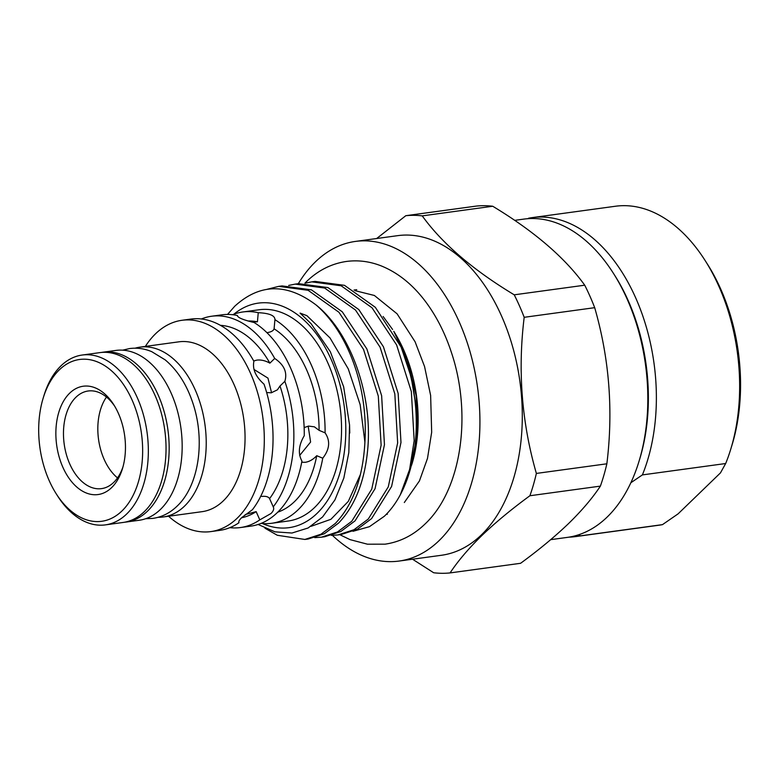 <?xml version="1.0" encoding="UTF-8"?>
<svg xmlns="http://www.w3.org/2000/svg" width="779" height="779" viewBox="0 0 779 779"><rect width="100%" height="100%" fill="white"/><g stroke="black" fill="none" stroke-linecap="round" stroke-linejoin="round"><path stroke-width="1.17" d="M124.64 522.212A85.709 53.809 -97.8 0 0 126.198 522.037A85.709 53.809 -97.8 0 0 147.435 511.209A85.709 53.809 -97.8 0 0 164.194 411.818A85.709 53.809 -97.8 0 0 103.003 352.196A85.709 53.809 -97.8 0 0 101.445 352.439M126.198 522.037L139.217 520.255A85.709 53.809 -97.8 0 0 160.445 509.427A85.709 53.809 -97.8 0 0 177.203 410.046A85.709 53.809 -97.8 0 0 116.013 350.414L103.003 352.196M527.919 218.675L528.639 218.208A160.961 101.046 82.2 0 1 532.125 217.623A160.961 101.046 82.2 0 1 635.742 297.987A160.961 101.046 82.2 0 1 642.393 474.908L725.668 463.524A160.961 101.046 -97.8 0 0 730.809 449.006A160.961 101.046 -97.8 0 0 705.053 260.41A160.961 101.046 -97.8 0 0 615.41 206.25L532.125 217.623M69.721 393.132A54.666 34.315 82.2 0 1 113.705 404.613A54.666 34.315 82.2 0 1 122.459 468.666A54.666 34.315 82.2 0 1 111.601 487.644A54.666 34.315 82.2 0 1 62.865 467.254A54.666 34.315 82.2 0 1 69.721 393.132M114.659 406.161A49.272 30.926 -97.8 0 0 88.154 391A49.272 30.926 -97.8 0 0 75.953 397.232A49.272 30.926 -97.8 0 0 66.322 454.352A49.272 30.926 -97.8 0 0 101.494 488.628A49.272 30.926 -97.8 0 0 113.695 482.405A49.272 30.926 -97.8 0 0 122.955 466.923M355.419 241.422L397.796 235.638A161.302 101.26 82.2 0 1 512.942 347.853A161.302 101.26 82.2 0 1 481.412 534.881A161.302 101.26 82.2 0 1 441.45 555.271L399.082 561.055A161.302 101.26 -97.8 0 0 439.044 540.675A161.302 101.26 -97.8 0 0 470.574 353.637A161.302 101.26 -97.8 0 0 355.419 241.422A161.302 101.26 -97.8 0 0 315.466 261.802A161.302 101.26 -97.8 0 0 298.318 283.692M529.895 495.746L600.395 486.115A179.998 112.994 -97.8 0 0 606.86 463.797L536.371 473.428A179.998 112.994 82.2 0 1 529.895 495.746C511.53 509.184 495.551 522.417 481.967 535.426C468.588 548.504 457.964 560.997 450.087 572.916A179.998 112.994 82.2 0 1 433.66 572.75L412.529 559.215M450.087 572.916L520.586 563.295C538.825 549.955 554.804 536.731 568.514 523.605C581.806 510.635 592.439 498.132 600.395 486.115M550.685 539.662L567.326 537.393A160.62 100.832 -97.8 0 0 607.114 517.1A160.62 100.832 -97.8 0 0 639.004 461.343A160.62 100.832 -97.8 0 0 613.297 273.137A160.62 100.832 -97.8 0 0 523.848 219.103L514.695 220.35M332.429 535.368A161.302 101.26 -97.8 0 0 399.082 561.055M261.062 523.4A106.635 66.936 -97.8 0 0 271.657 523.284L288.103 521.034A106.635 66.936 -97.8 0 0 314.521 507.567A106.635 66.936 -97.8 0 0 335.369 383.92A106.635 66.936 -97.8 0 0 259.241 309.74L242.795 311.98A106.635 66.936 -97.8 0 0 232.561 314.716M271.657 523.284A106.635 66.936 -97.8 0 0 298.075 509.817A106.635 66.936 -97.8 0 0 322.749 458.208C329.702 449.298 330.491 440.836 325.086 432.851L319.088 430.339L314.375 426.834L308.572 426.074L304.151 427.593M229.834 527.665A106.635 66.936 -97.8 0 0 240.419 527.549L250.838 526.127A106.635 66.936 -97.8 0 0 277.246 512.66A106.635 66.936 -97.8 0 0 301.931 461.061C297.87 453.631 298.649 445.179 304.268 435.695A106.635 66.936 -97.8 0 0 254.11 322.506C243.136 319.916 237.576 317.589 237.439 315.534L237.381 315.758M240.419 527.549A106.635 66.936 -97.8 0 0 259.806 519.866L271.004 513.507C273.536 510.956 274.276 508.745 273.244 506.866L269.592 498.628C268.385 496.71 265.756 495.98 261.705 496.437M168.576 516.253A106.635 66.936 -97.8 0 0 210.856 531.59A106.635 66.936 -97.8 0 0 237.274 518.113A106.635 66.936 -97.8 0 0 258.122 394.466A106.635 66.936 -97.8 0 0 181.994 320.286L190.738 319.088A106.635 66.936 -97.8 0 1 253.896 361.3C252.299 369.139 255.678 376.763 264.023 384.164A106.635 66.936 -97.8 0 1 252.425 509.709L241.86 517.49C239.289 519.963 238.335 521.696 238.978 522.709L238.802 522.3M238.871 522.514L238.978 522.709A106.635 66.936 -97.8 0 1 219.6 530.392L210.856 531.59M181.994 320.286A106.635 66.936 -97.8 0 0 155.576 333.763A106.635 66.936 -97.8 0 0 145.371 346.402M158.205 517.285A85.709 53.809 -97.8 0 0 163.259 516.974L202.092 511.667A85.709 53.809 -97.8 0 0 223.33 500.839A85.709 53.809 -97.8 0 0 240.088 401.458A85.709 53.809 -97.8 0 0 178.897 341.825L140.064 347.132A85.709 53.809 -97.8 0 0 135.118 348.184M163.259 516.974A85.709 53.809 -97.8 0 0 184.496 506.146A85.709 53.809 -97.8 0 0 201.255 406.755A85.709 53.809 -97.8 0 0 140.064 347.132M56.234 493.818L57.646 496.048A85.709 53.809 -97.8 0 0 105.379 524.88L123.082 522.466A85.709 53.809 -97.8 0 0 144.31 511.637A85.709 53.809 -97.8 0 0 161.068 412.247A85.709 53.809 -97.8 0 0 99.878 352.614L82.184 355.039A85.709 53.809 -97.8 0 0 60.947 365.867A85.709 53.809 -97.8 0 0 43.936 395.615L43.166 398.137A81.659 51.268 -97.8 0 0 56.234 493.818A81.659 51.268 -97.8 0 0 121.943 510.975A81.659 51.268 -97.8 0 0 132.177 400.24A81.659 51.268 -97.8 0 0 59.379 369.791A81.659 51.268 -97.8 0 0 43.166 398.137M105.379 524.88A85.709 53.809 -97.8 0 0 126.617 514.052A85.709 53.809 -97.8 0 0 143.375 414.662A85.709 53.809 -97.8 0 0 82.184 355.039M305.222 283.166L311.766 281.852L341.163 285.786L372.011 307.763L396.599 344.922L411.351 391.603L414.175 440.671L409.608 469.464L400.27 494.86C395.693 503.38 390.367 510.518 384.3 516.282L369.421 526.682L352.975 531.307M258.112 524.471L274.958 531.833L291.969 533.031L308.124 527.977L322.594 516.964L334.921 499.914L343.831 478.063L348.817 452.58L349.547 424.896L343.646 386.803L330.325 351.709L311.074 323.665L300.09 313.1L306.887 315.661L330.004 337.92L348.252 368.847L360.171 404.7L364.903 442.16C362.956 477.654 353.062 504.782 335.223 523.546L320.958 534.228L304.862 539.457L308.192 539L324.288 533.771L338.553 523.089C355.38 505.561 365.176 480.185 367.922 446.98C372.089 393.862 350.716 332.828 316.342 305.173C287.11 282.962 259.913 283.313 234.752 306.215L227.517 314.443M304.862 539.457L277.314 535.27L264.967 528.22M337.911 534.939L341.241 534.491L357.337 529.253L371.602 518.58L391.603 486.437L400.981 442.472L398.157 393.405L383.404 346.723L358.807 309.565L327.969 287.597L298.561 283.653L295.231 284.111L324.639 288.045L355.477 310.013L380.074 347.181L394.826 393.862L397.65 442.92L388.273 486.885L368.272 519.028L354.017 529.71L337.911 534.939L331.25 535.377M321.386 537.198L324.716 536.741L340.812 531.512L355.078 520.83L375.069 488.686L384.456 444.731L381.632 395.664L366.88 348.982L342.283 311.814L311.434 289.846L282.037 285.912L278.707 286.37L308.114 290.304L338.953 312.272L363.55 349.44L378.302 396.112L381.126 445.179L371.749 489.144L351.748 521.287L337.482 531.969L321.386 537.198L314.726 537.627M400.27 494.86A127.152 79.818 -97.8 0 0 409.306 472.746A127.152 79.818 -97.8 0 0 401.136 347.103L375.332 307.306L344.493 285.338L315.086 281.404L311.766 281.852M288.688 285.426L295.231 284.111M267.139 289.282L278.707 286.37M262.465 523.537A113.315 71.132 -97.8 0 0 317.082 513.342A113.315 71.132 -97.8 0 0 332.575 362.712A113.315 71.132 -97.8 0 0 233.866 314.21M267.168 332.633C271.189 332 273.487 330.715 274.091 328.806L274.929 319.663C274.977 315.573 269.427 313.246 258.258 312.691L257.421 321.824A97.18 61.005 -97.8 0 0 248.063 321.006M257.421 321.824L251.5 321.931M325.086 432.851A106.635 66.936 -97.8 0 0 274.929 319.663L275.016 319.234M301.707 462.259L305.232 462.307C309.341 461.694 313.177 459.483 316.741 455.696L322.749 458.208M299.681 455.423L310.597 442.034L308.172 426.132M266.661 392.558L271.287 392.791L277.382 389.851L280.002 386.004L284.851 381.321C287.519 372.42 284.14 364.806 274.714 358.457L269.875 363.141C265.308 360.619 260.955 359.616 256.807 360.122L253.711 360.969M271.559 392.752L267.966 378.127L253.983 369.45M273.419 507.207L273.244 506.866A106.635 66.936 -97.8 0 0 284.851 381.321M245.239 514.568L256.155 511.628L259.806 519.866M705.053 260.41L707.41 264.11A154.213 96.81 82.2 0 1 732.094 444.799L730.809 449.006M662.471 524.637L579.196 536.01A160.961 101.046 82.2 0 1 575.7 536.585L658.976 525.212A160.961 101.046 -97.8 0 0 662.471 524.637L678.09 513.858L720.458 472.892L725.668 463.524M613.297 273.137L614.719 275.367A156.579 98.29 82.2 0 1 639.773 458.821L639.004 461.343M237.4 315.982L237.439 315.534A106.635 66.936 -97.8 0 0 221.976 314.823L211.557 316.245A106.635 66.936 -97.8 0 0 201.333 318.981M584.727 285.192L514.228 294.822A179.998 112.994 82.2 0 1 524.189 317.306L594.689 307.676A179.998 112.994 -97.8 0 0 584.727 285.192C564.804 257.576 534.141 231.256 492.737 206.25A179.998 112.994 -97.8 0 0 476.3 206.084L405.801 215.705A179.998 112.994 82.2 0 1 422.237 215.88L492.737 206.25M376.666 238.52L405.801 215.705M422.237 215.88C442.151 243.506 472.814 269.816 514.228 294.822M524.189 317.306C517.645 370.522 521.706 422.559 536.371 473.428M606.86 463.797C613.414 410.591 609.353 358.544 594.689 307.676M277.752 512.163A97.18 61.005 -97.8 0 0 316.741 455.696M319.088 430.339A97.18 61.005 -97.8 0 0 274.091 328.806M258.258 312.691A106.635 66.936 -97.8 0 0 242.795 311.98M241.558 517.782A97.18 61.005 -97.8 0 0 256.155 511.628M269.592 498.628A97.18 61.005 -97.8 0 0 280.002 386.004M269.875 363.141A97.18 61.005 -97.8 0 0 220.418 325.33M274.714 358.457A106.635 66.936 -97.8 0 0 211.557 316.245M364.903 442.16A127.152 79.818 -97.8 0 0 316.342 305.173M411.925 464.128A113.315 71.132 -97.8 0 0 393.794 331.357L407.544 360.453L416.113 395.566L417.534 431.615L411.604 465.19M383.141 316.517L392.577 329.459M409.306 472.746L416.249 439.502L416.356 408.644L411.195 377.124L401.136 347.103M117.522 477.897A49.272 30.926 82.2 0 1 106.48 397.047M575.7 536.585A160.961 101.046 82.2 0 1 568.962 537.15M642.393 474.908L630.844 482.766M580.014 534.306L579.196 536.01M122.654 350.161L129.655 348.554C137.114 347.57 144.485 348.612 151.759 351.68L165.148 359.849C177.739 370.424 187.096 385.216 193.221 404.204C205.247 440.943 198.908 485.707 177.037 506.194C169.978 513.001 161.925 517.071 152.85 518.395L145.683 518.717M304.91 283.166L306.439 281.647C318.085 270.381 331.426 263.653 346.441 261.452C358.233 259.904 369.898 261.413 381.428 265.98C398.166 272.825 412.889 284.724 425.597 301.668C436.406 316.147 444.965 332.935 451.275 352.04C472.142 413.552 461.918 489.426 425.061 523.975C413.406 535.231 400.075 541.97 385.06 544.17L367.464 544.2L350.073 539.633L339.761 534.686M355.136 290.684L374.378 295.475L397.086 313.81L415.09 341.777L424.565 366.558L430.631 395.459L431.673 432.218L427.496 458.393L419.443 480.916L404.32 502.523M387.387 514.218L386.228 514.383M356.714 289.681L354.065 290.041M311.016 526.331L330.9 519.311L348.32 501.374L360.521 474.226M349.781 433.007L349.547 424.896"/></g></svg>
